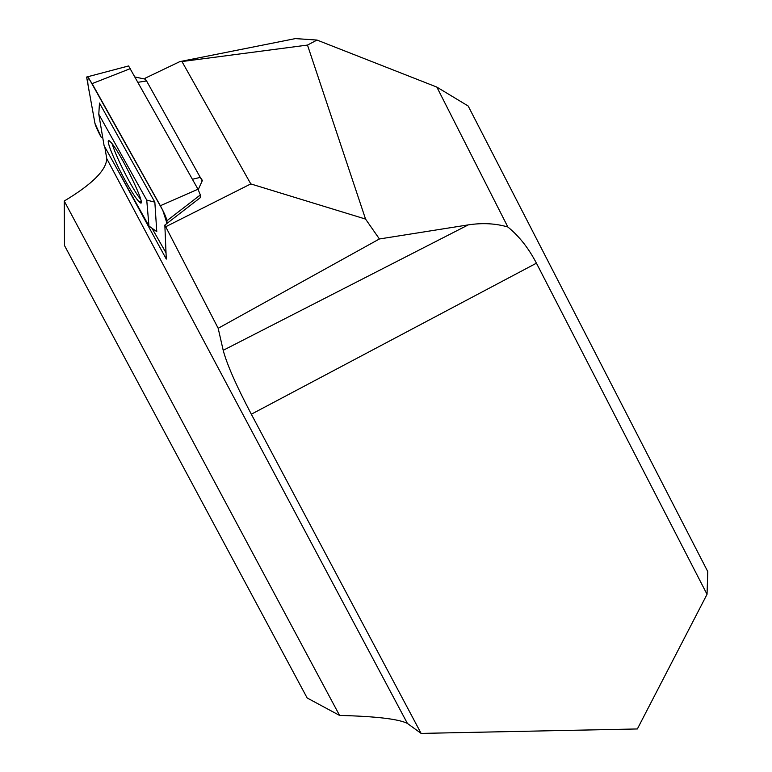 <?xml version="1.0" encoding="UTF-8"?>
<svg xmlns="http://www.w3.org/2000/svg" width="772" height="772" viewBox="0 0 772 772"><rect width="100%" height="100%" fill="white"/><g stroke="black" fill="none" stroke-linecap="round" stroke-linejoin="round"><path stroke-width="1.16" d="M117.498 169.666L166.289 259.074L164.841 225.086L200.199 197.748L200.344 194.92L197.999 189.217L128.586 65.958L86.609 77.046L94.966 123.452C95.747 126.473 97.89 131.192 101.383 137.609L94.946 123.337L90.575 99.077C89.311 91.067 86.039 78.898 88.857 78.31L162.786 210.341L167.003 223.417L166.906 220.744C166.443 217.936 164.262 212.927 160.344 205.728L92.109 83.627L87.448 76.524M164.841 225.086L218.177 328.293L223.195 350.305L468.276 224.884C482.481 222.722 495.672 223.426 507.851 226.997L436.846 87.091L317.012 40.057L307.488 45.075L181.96 61.548L250.794 183.919L165.739 226.736M181.96 61.548L179.837 61.615L145.001 78.281L145.059 79.091M198.23 189.642L202.36 180.532L201.367 178.766M145.811 79.719L145.001 78.281M64.23 201.029L339.574 715.422L307.15 697.975L64.51 245.573L64.23 201.029C92.196 184.267 106.372 170.13 106.748 158.617L104.78 146.883M223.195 350.305C226.929 364.374 236.309 385.672 251.334 414.217L421.116 733.4L407.404 723.432C398.738 719.041 376.128 716.368 339.574 715.422M179.837 61.615L295.377 38.6L317.012 40.057M468.276 224.884L379.399 238.973L365.552 219.074L307.488 45.075M421.116 733.4L637.363 728.961L707.036 594.324L707.77 571.589L468.17 106.005L436.846 87.091M250.794 183.919L365.552 219.074M379.399 238.973L218.177 328.293M707.036 594.324L536.434 263.184C528.617 248.179 519.093 236.116 507.851 226.997M112.143 143.853C115.038 153.01 120.567 165.189 128.721 180.368C133.72 189.468 137.705 195.798 140.678 199.369M151.93 228.174L166.019 252.859L151.93 228.174M99.723 115.925L146.738 200.102L148.957 226.032L104.095 145.657L98.787 114.246L99.723 115.916M125.971 181.787C113.841 160.315 103.805 135.11 110.242 141.681C119.554 149.874 149.43 212.146 139.336 201.994C136.422 199.186 131.964 192.45 125.971 181.787M202.206 180.87L146.564 80.944L144.904 79.062M148.957 226.032L156.764 231.648L154.844 202.148L99.472 103.062L98.787 114.246M140.002 201.608L140.591 202.669M154.844 202.148L146.738 200.102M407.404 723.432L106.748 158.617M251.334 414.217L536.434 263.184M166.906 220.744L200.344 194.92M92.109 83.627L130.381 68.602M160.344 205.728L197.999 189.217M192.421 179.278L200.604 177.299M138.063 82.295L146.564 80.944M141.006 201.019L139.336 201.994M145.387 79.169L135.11 77.036"/></g></svg>
